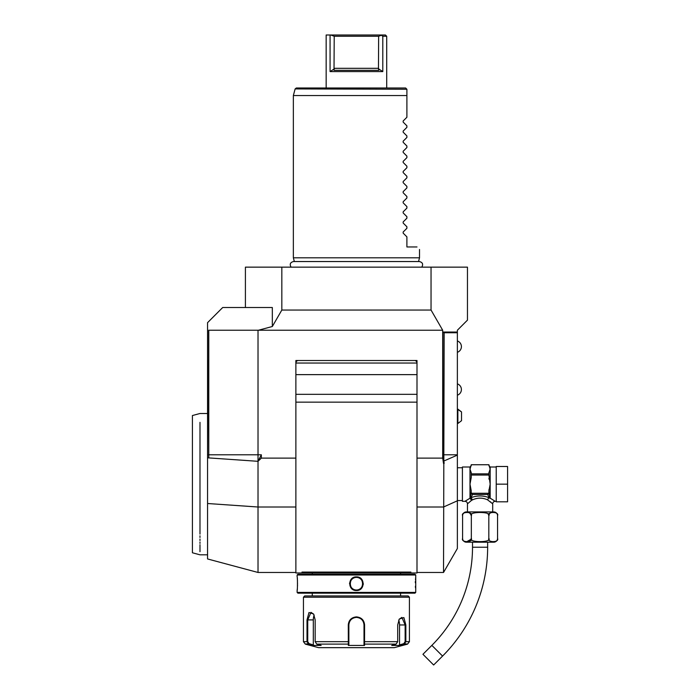 <?xml version="1.0" encoding="UTF-8"?>
<svg xmlns="http://www.w3.org/2000/svg" width="700" height="700" viewBox="0 0 700 700"><rect width="100%" height="100%" fill="white"/><g stroke="black" fill="none" stroke-linecap="round" stroke-linejoin="round"><path stroke-width="1.05" d="M245.411 307.519L245.411 267.146L467.46 267.146L467.46 320.136L457.371 330.234L457.371 548.503L443.529 572.469L444.159 332.754L442.908 332.036L457.371 332.036M275.581 267.146L274.654 267.146L275.581 267.146M273.735 267.146L272.816 267.146L273.735 267.146M271.906 267.146L270.996 267.146L271.906 267.146M279.256 267.146L280.158 267.146L279.256 267.146M272.326 326.506L272.326 307.519L222.696 307.519L207.559 322.665L207.559 360.509L208.679 360.509L208.679 330.234L258.414 330.234L272.326 326.506L281.829 310.047L431.043 310.047L442.697 330.234L442.697 458.115L443.529 463.496M431.043 310.047L431.043 267.146M444.159 463.356L442.908 454.79L442.908 332.036M258.414 330.234L442.697 330.234M281.829 267.146L281.829 310.047M207.559 360.509L207.559 457.817L208.775 457.905L208.775 330.234M295.873 507.01L258.02 507.01L258.02 572.469L207.559 558.95L207.559 457.817M207.559 503.51L258.02 507.01L258.02 461.317L208.775 457.905L208.381 360.509M258.02 461.317L261.345 454.79L261.345 458.115L258.02 461.317L258.02 330.234M295.873 458.115L261.345 458.115M295.873 360.509L295.873 572.976L416.999 572.976L416.999 360.509L295.873 360.509M442.697 458.115L416.999 458.115M444.159 332.754L457.371 332.754M492.695 511.91L492.695 503.834L487.637 499.879C482.597 497.551 477.558 497.551 472.517 499.879L471.012 497.7L472.509 494.454L487.646 494.454L489.151 497.7C483.105 495.373 477.059 495.373 471.012 497.7L470.26 498.321L471.249 490.858L469.989 484.155L471.249 477.452L471.249 472.649L469.989 469.298L469.989 466.996L462.411 466.996L462.411 501.314L464.94 501.314A2.52 2.52 -132.6 0 1 467.46 503.834L471.564 500.36L469.989 498.216L464.94 501.314M470.225 501.419L471.082 500.727M472.517 499.879L471.573 500.351L470.146 498.383M467.46 511.91L467.46 503.834M488.801 515.462L488.819 515.681C486.903 511.42 499.476 511.42 497.56 515.699A3.789 3.789 0 0 0 493.771 511.91L466.384 511.91A3.789 3.789 0 0 0 462.595 515.699L462.595 538.405C460.67 542.684 473.261 542.684 471.336 538.405C467.521 542.684 492.651 542.684 488.819 538.405C486.911 542.684 499.476 542.684 497.56 538.405L497.464 539.254M488.819 538.405L488.819 515.699C492.642 511.42 467.504 511.42 471.336 515.699C473.252 511.42 460.679 511.42 462.595 515.699M489.169 514.133L490.63 512.68M488.119 514.124L488.758 515.2M463.19 513.704L464.153 512.82M469.254 512.558L471.293 515.113M471.266 539.14L466.375 541.887M462.691 539.245L462.595 538.405A3.789 3.789 0 0 0 466.384 542.194L493.771 542.194A3.789 3.789 0 0 0 497.56 538.405L497.56 515.699M471.336 515.699L471.336 538.405M472.509 542.194L472.509 547.234A138.784 138.784 0 0 1 431.856 645.374L422.94 654.29L433.641 665L442.566 656.075L431.856 645.374M487.646 542.194L487.646 547.234A153.921 153.921 0 0 1 442.566 656.075M490.359 501.769L490.998 502.311M492.695 503.834A2.52 2.52 132.6 0 1 495.215 501.314L490.7 498.505M491.225 498.802L491.881 499.196M490.009 498.383L490.175 498.216A1.26 1.032 180 0 0 489.895 498.234L489.151 497.7A2.52 1.426 -66.6 0 0 487.637 499.879M496.23 484.155L496.23 466.489L507.579 466.489L507.579 484.155L496.23 484.155L496.23 501.821L507.579 501.821L507.579 484.155M471.249 475.037L488.906 475.037L490.175 484.155L488.906 490.858L489.895 498.234M470.26 498.234A1.26 1.032 -0 0 0 469.989 498.216L469.989 469.298L471.249 464.721L488.906 464.721L490.175 469.298L488.906 472.649L488.906 475.037M471.249 492.608L471.389 493.273L488.766 493.273L488.906 492.608L488.906 493.273A1.26 1.094 -0 0 1 488.661 493.929M487.646 494.454L488.766 493.273M488.145 494.27A1.26 1.094 -0 0 0 488.906 493.273L488.906 490.858M471.249 493.273A1.26 1.094 0 0 0 472.01 494.27L472.509 494.454M471.249 492.082L471.249 492.923M471.389 493.273L472.01 494.27M489.694 470.199L490.009 469.595M471.249 473.856L488.906 473.856M471.249 464.739L488.906 464.739M488.915 490.429L488.994 489.449M496.23 466.996L490.175 466.996L490.175 498.216M489.046 479.255L488.941 478.222M461.528 420.683L457.87 423.5L461.528 420.683L461.528 411.933L457.87 409.115L457.87 423.5L457.371 423.5M301.971 572.084L302.391 572.976L301.971 572.084L410.9 572.084L410.48 572.976L410.9 572.084M416.999 402.159L295.873 402.159M414.47 360.509A2.52 2.52 0 0 1 416.999 363.037L295.873 363.037A2.52 2.52 0 0 1 298.401 360.509M295.873 374.631L416.999 374.631M295.873 394.328L416.999 394.328M405.851 572.976L307.011 572.976M414.977 574.236L297.894 574.236L297.132 574.997L297.132 576.887C297.57 576.485 297.57 590.914 297.132 590.511L297.132 592.41L415.73 592.41L415.73 574.997L414.977 574.236M415.73 574.997L297.132 574.997M356.431 590.511C347.541 590.896 347.585 576.485 356.431 576.887C365.321 576.503 365.286 590.923 356.431 590.511L356.431 590.012C348.303 590.433 348.32 576.957 356.431 577.395C364.569 576.966 364.543 590.45 356.431 590.012A6.309 6.309 0 0 1 350.123 583.704A6.309 6.309 0 0 1 356.431 577.395A6.309 6.309 0 0 1 362.74 583.704A6.309 6.309 0 0 1 356.431 590.012M297.132 590.511L297.185 590.074M297.211 589.864L297.316 588.726M297.483 586.197L297.526 584.657M297.535 583.494L297.535 582.969M297.483 581.131L297.404 579.827M297.351 579.066L297.29 578.349M415.625 577.859L415.581 578.349M415.511 579.154L415.467 579.731M415.38 581.289L415.336 582.794M415.389 586.206L415.476 587.755M363.265 584.413L363.309 583.704M349.598 582.995L349.562 583.695M415.73 592.41L414.977 593.163L297.894 593.163L297.132 592.41M303.441 597.196L409.421 597.196L408.161 595.936L304.71 595.936L303.441 597.196L303.441 641.673L307.011 641.673L307.011 619.911L308.989 612.517L313.582 614.005L315.166 619.911L315.166 641.673L316.767 644.114L321.151 645.444L313.049 645.444L308.674 644.114L307.011 641.673L307.738 641.673L307.738 619.911L310.984 612.343L313.696 614.197M409.421 597.196L409.421 641.673L405.851 641.673L404.197 644.114L399.822 645.444L391.72 645.444L396.095 644.114L397.705 641.673L397.705 624.96L399.289 619.054L403.874 617.566L405.851 624.96L405.851 641.673L405.851 624.96L405.134 624.96L405.134 641.673L403.821 643.624L399.551 644.928L399.551 624.96A7.569 3.789 -90 0 0 398.694 620.156M364.586 635.303L364.586 624.96L364.534 644.114L364.009 643.624L364.009 644.928L364.009 624.96L364.009 641.673L397.705 641.673M348.285 624.916L348.285 624.96C348.749 620.077 351.47 617.383 356.431 616.884C361.401 617.383 364.123 620.077 364.586 624.96L364.009 624.96C363.562 620.375 361.043 617.846 356.431 617.391C351.829 617.855 349.309 620.375 348.863 624.96A7.569 7.569 0 0 1 348.88 624.514M399.175 619.246L401.887 617.391L405.134 624.96L399.551 624.96M313.049 645.444L313.311 644.928L309.05 643.624L305.314 644.114L318.588 647.666L394.284 647.666L407.558 644.114L403.821 643.624M396.095 644.114L364.534 644.114L364.534 645.444L348.338 645.444L348.285 624.96L348.863 624.96L348.863 641.673L348.863 624.96M309.05 643.624L307.738 641.673M316.767 644.114L348.338 644.114L348.863 641.673L315.166 641.673M348.915 624.067A7.569 7.569 0 0 1 349.081 623.175M354.629 617.61A7.569 7.569 0 0 1 355.521 617.444M355.976 617.4A7.569 7.569 0 0 1 356.886 617.4M357.341 617.444A7.569 7.569 0 0 1 358.243 617.61M363.886 623.613A7.569 7.569 0 0 1 363.947 624.059M363.991 624.514A7.569 7.569 0 0 1 364.009 624.96M364.009 643.466L364.009 642.101M364.534 645.444L364.009 644.928M399.822 645.444L399.551 644.928M313.311 644.928L313.311 619.911L307.011 619.911M313.311 619.911A7.569 3.789 90 0 1 314.178 615.108M348.863 644.928L348.863 643.624L348.338 645.444M348.863 643.466L348.863 642.101M199.99 534.117C199.99 561.496 199.99 561.496 199.99 534.117L199.99 422.363M199.99 535.824L199.99 537.477M199.99 539.061L199.99 540.575M199.99 542.028L199.99 543.41M199.99 544.714L199.99 551.688M199.99 437.946L199.99 439.285M192.421 438.909L192.421 529.401L192.421 415.529L199.99 413.499L207.559 413.499M207.559 554.811L199.99 554.811L192.421 552.781L192.421 529.401M419.519 257.81L293.352 257.81L294.35 261.546L293.466 261.546L419.405 261.546L418.521 261.546L419.519 257.81L419.519 249.48M293.352 257.81L293.352 95.559L406.901 95.559L406.901 89.25L406.901 117.259L403.148 121.013L406.901 117.259M403.148 122.089L403.148 121.013L403.148 122.089L406.901 125.843L403.148 122.089L403.148 121.013M403.148 131.11L406.901 127.347L403.148 131.11L403.148 132.178L406.901 135.94L403.148 132.178L403.148 131.11L403.148 132.178M403.148 141.199L406.901 137.445L403.148 141.199L403.148 142.275L406.901 146.029L403.148 142.275L403.148 141.199L403.148 142.275M403.148 151.296L406.901 147.534L403.148 151.296L403.148 152.364L406.901 156.126L403.148 152.364L403.148 151.296L403.148 152.364M403.148 161.385L406.901 157.631L403.148 161.385L403.148 162.461L406.901 166.215L403.148 162.461L403.148 161.385L403.148 162.461M403.148 171.482L406.901 167.72L403.148 171.482L403.148 172.55L406.901 176.312L403.148 172.55L403.148 171.482L403.148 172.55M403.148 181.571L406.901 177.817L403.148 181.571L403.148 182.648L406.901 186.401L403.148 182.648L403.148 181.571L403.148 182.648M403.148 191.669L406.901 187.915L403.148 191.669L403.148 192.736L406.901 196.499L403.148 192.736L403.148 191.669L403.148 192.736M403.148 201.766L406.901 198.004L403.148 201.766L403.148 202.834L406.901 206.588L403.148 202.834L403.148 201.766L403.148 202.834M403.148 211.855L406.901 208.101L403.148 211.855L403.148 212.923L406.901 216.685L403.148 212.923L403.148 211.855L403.148 212.923M403.148 221.952L406.901 218.19L403.148 221.952L403.148 223.02L406.901 226.774L403.148 223.02L403.148 221.952L403.148 223.02M403.148 232.041L406.901 228.287L403.148 232.041L403.148 233.109L406.901 236.871L403.148 233.109L403.148 232.041L403.148 233.109M416.999 246.96C420.368 250.338 420.368 250.338 416.999 246.96C420.368 250.338 420.368 250.338 416.999 246.96L406.901 246.96L406.901 236.871M406.901 228.287L406.901 226.774M406.901 218.19L406.901 216.685M406.901 208.101L406.901 206.588M406.901 198.004L406.901 196.499M406.901 187.915L406.901 186.401M406.901 177.817L406.901 176.312M406.901 167.72L406.901 166.215M406.901 157.631L406.901 156.126M406.901 147.534L406.901 146.029M406.901 137.445L406.901 135.94M406.901 127.347L406.901 125.843M405.641 87.99L406.578 88.926L405.641 87.99L296.345 87.99L295.129 88.926L293.352 95.559M406.901 89.25L295.129 88.926M386.715 36.26L382.804 36.26L382.804 71.593L378.464 68.81L378.858 70.324L334.014 70.324L334.224 36.26L330.759 35L385.455 35L386.715 36.26L386.715 87.99M382.804 71.593L330.067 71.593L330.067 35L326.156 35L326.156 87.99M381.194 35L382.804 36.26L381.342 35.28L378.639 36.26L334.224 36.26M330.759 35L330.067 35M334.224 68.311L378.639 68.311L378.464 68.81L378.639 36.26M334.399 68.81L330.067 71.593M378.858 70.324L378.551 68.897M208.381 454.79L261.345 454.79M457.371 500.806L443.529 507.01L416.999 507.01M457.371 455.114L443.634 461.116M442.908 454.79L457.371 454.79M487.646 547.234L472.509 547.234M405.851 641.673L405.134 641.673M356.431 616.884L356.431 617.391M356.431 576.887L356.431 577.395M416.999 572.469L443.529 572.469M457.371 500.552L462.411 500.552M457.371 467.749L462.411 467.749M495.215 501.314L496.23 501.314M469.989 466.996L471.249 465.736M490.175 466.996L488.906 465.736M457.371 409.115L461.528 411.933M457.371 352.31A6.011 6.011 0 0 0 457.371 340.953M457.371 395.203A6.011 6.011 0 0 0 457.371 383.854M258.02 572.469L295.873 572.469M400.584 574.236L400.584 573.029M312.279 574.236L312.279 573.029M312.279 595.936L312.279 593.163M400.584 595.936L400.584 593.163M407.558 644.114L409.421 641.673M305.314 644.114L303.441 641.673M421.785 267.146C423.421 264.25 422.625 262.386 419.405 261.546M291.086 267.146C289.45 264.25 290.246 262.386 293.466 261.546"/></g></svg>
